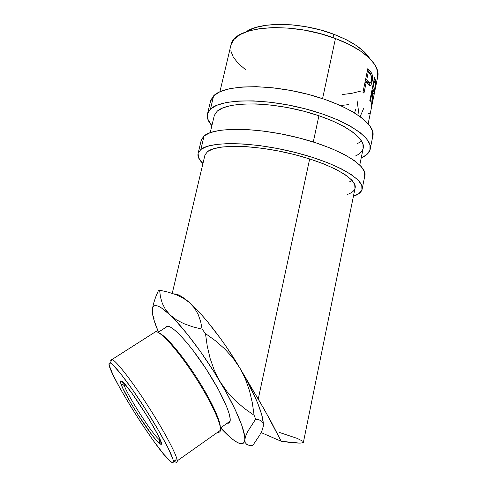 <?xml version="1.0" encoding="UTF-8"?>
<svg xmlns="http://www.w3.org/2000/svg" width="487" height="487" viewBox="0 0 487 487"><rect width="100%" height="100%" fill="white"/><g stroke="black" fill="none" stroke-linecap="round" stroke-linejoin="round"><path stroke-width="0.73" d="M370.309 148.559L372.732 136.561C376.774 124.435 349.203 104.961 307.571 94.204C265.993 83.35 223.831 84.981 213.623 95.836L210.469 109.125C220.544 98.891 262.712 97.802 304.436 108.613C346.214 119.327 374.004 138.198 370.077 149.71C369.061 153.101 366.102 155.858 361.202 157.977L366.814 154.58L369.956 150.106L369.986 144.816L366.693 138.88L360.033 132.519L350.116 126.017L337.278 119.68L322.047 113.836L305.142 108.796L287.427 104.833L269.81 102.148L253.203 100.87L238.411 101.028L226.084 102.55L216.685 105.314L210.469 109.125L213.623 95.836L210.421 101.625M364.617 176.58L364.526 171.82L361.111 166.408L354.299 160.527L344.236 154.446L331.239 148.438L315.856 142.813L298.823 137.876L280.993 133.888L263.303 131.058L246.647 129.512L231.855 129.305L219.558 130.382L210.22 132.647L214.323 115.382L217.117 111.292C226.711 102.008 265.378 101.211 303.304 111.091C341.284 120.886 366.681 138.071 363.101 148.638C362.17 151.737 359.455 154.257 354.956 156.205M357.543 143.555L361.683 141.108M372.604 136.981L372.689 131.423L369.463 125.232L362.876 118.639L353.032 111.937L340.267 105.435L325.109 99.482L308.277 94.387L290.611 90.436L273.037 87.83L256.454 86.68L241.662 87.015L229.322 88.756L219.887 91.763L213.623 95.836L210.725 100.346L207.62 113.392L210.469 109.125L207.511 113.763L207.742 118.992L211.888 125.683C207.937 121.287 206.518 117.19 207.62 113.392M363.058 148.785L362.955 143.921L359.82 138.485L353.635 132.689L344.516 126.772L332.785 121.026L318.912 115.729L303.559 111.158L287.476 107.56L271.484 105.113L256.381 103.932L242.885 104.035L231.587 105.381L222.912 107.852L217.117 111.292L214.286 115.498L214.061 116.49M362.225 188.633L364.726 176.221C368.416 165.97 340.188 148.328 298.111 137.693C256.089 126.973 213.915 126.961 204.096 135.934L200.888 149.448C210.573 141.12 252.747 141.693 294.921 152.37C337.144 162.968 365.591 179.983 362.03 189.595C361.123 192.432 358.249 194.66 353.416 196.279L358.919 193.607L361.92 189.924L361.78 185.444L358.292 180.287L351.407 174.656L341.265 168.788L328.189 162.944L312.733 157.435L295.627 152.553L277.748 148.547L260.015 145.643L243.342 143.963L228.543 143.568L216.265 144.426L206.957 146.435L200.888 149.448L204.096 135.934L201.101 140.792M172.24 293.338L204.978 154.896L207.62 151.53C216.861 143.988 255.541 144.688 293.868 154.434C332.25 164.113 358.255 179.612 355.011 188.432C354.183 191.032 351.547 193.065 347.109 194.55M349.739 181.7L352.241 180.622M210.22 132.647L204.096 135.934L201.356 139.708L198.203 152.973L200.888 149.448L198.106 153.283L198.532 157.727L202.933 163.553C198.818 159.681 197.241 156.157 198.203 152.973M354.974 188.56L354.706 184.433L351.395 179.709L345.003 174.571L335.677 169.226L323.733 163.924L309.665 158.932L294.13 154.501L277.894 150.873L261.793 148.225L246.629 146.678L233.127 146.283L221.871 147.025L213.288 148.815L207.62 151.53L204.948 154.994L204.759 155.828M158.452 332.097C155.523 325.219 153.606 319.502 152.711 314.943L152.468 309.787L152.711 314.943C152.102 311.765 152.078 309.367 152.644 307.747C154.282 303.322 160.095 305.733 170.097 314.979L165.47 309.495L162.317 303.413L160.442 296.912L159.608 290.209L168.106 292.115L176.05 294.702L183.276 298.154L189.553 302.652L194.49 308.064L198.154 314.383L200.644 321.487L202.117 329.182L192.548 326.759L183.903 323.672L176.349 319.776L170.097 314.979L165.47 309.495L162.317 303.413L160.442 296.912L159.608 290.209L168.106 292.115L176.05 294.702L183.276 298.154L189.553 302.652C182.546 296.54 177.39 293.643 174.072 293.959M217.677 432.231C219.235 432.602 220.148 431.957 220.416 430.295C221.597 423.982 210.153 399.584 193.996 375.008C177.871 350.409 161.209 331.872 155.822 331.586L112.083 359.467L110.226 362.888C113.97 364.209 128.258 382.496 143.616 406.201C158.975 429.881 171.795 453.488 173.189 460.227C173.756 462.954 172.879 463.374 170.547 461.493L172.55 462.638L173.36 461.859L172.885 459.089L168.027 447.839L158.5 430.392L145.869 409.701L132.446 389.6L120.703 373.712L112.57 364.562L110.226 362.888L109.112 363.156L109.21 365.28L112.814 374.424L120.24 388.65L130.382 405.921L141.924 424.043L153.454 440.784L163.486 453.945L170.547 461.493C157.137 451.224 106.817 370.997 109.033 363.454L110.226 362.888L112.083 359.467C116.083 360.703 131.667 380.591 147.957 405.896C164.259 431.184 177.025 455.4 177.244 460.83C177.341 462.711 176.337 462.814 174.224 461.14C176.671 463.076 177.627 462.638 177.091 459.825C175.783 452.861 162.615 428.438 146.715 403.973C130.82 379.489 115.997 360.703 112.083 359.467L155.822 331.586C161.386 331.83 179.186 351.949 195.744 377.699C212.344 403.431 222.9 427.422 220.033 431.488L219.954 430.624M220.282 427.099C220.361 419.904 209.885 397.928 195.427 375.739C180.975 353.532 165.55 335.646 159.158 333.023C165.708 335.695 181.834 354.56 196.547 377.474C211.285 400.375 221.299 422.229 220.209 428.146M123.765 383.099L124.276 385.442C127.655 396.077 153.375 435.822 159.633 439.962L159.718 443.785C152.839 439.043 124.83 395.718 120.995 384.024C120.1 381.504 120.21 380.499 121.324 381.029L125.208 384.681L131.648 392.857L147.932 417.298L157.691 434.538L160.893 441.794L161.294 443.694L160.893 444.351L157.843 442.044L152.346 435.451L137.644 414.157L130.467 402.439L122.627 387.889L120.472 382.234L120.508 381.035L121.324 381.029C127.29 382.502 166.883 445.775 160.947 444.345L159.718 443.785L159.633 439.962C152.711 435.402 123.595 389.46 123.765 383.421L123.765 383.099M160.083 439.645L159.633 439.962L160.083 439.645M165.823 326.96L167.705 326.193L158.044 332.365L167.705 326.193L170.785 327.313L174.985 330.344L180.172 335.245L186.156 341.862L192.694 349.958L206.238 369.134L218.328 389.344L226.753 406.864L229.127 413.633L230.168 418.704L229.876 421.931L228.318 423.24L227.204 423.209C228.793 423.507 229.761 422.826 230.101 421.164C231.575 414.839 220.818 391.207 205.24 367.612C189.687 343.986 173.287 326.302 167.705 326.193L165.464 327.623M174.224 461.14L175.917 459.947L174.224 461.14L173.195 460.264M333.735 34.236L333.005 37.645L333.735 34.236L320.215 29.896L305.994 26.712L291.78 24.843L278.266 24.368L266.072 25.275L255.742 27.485L245.892 31.941C260.137 21.379 301.782 21.885 333.735 34.236C351.864 41.292 363.819 49.321 369.609 58.318L364.124 51.744L356.18 45.443L345.91 39.508L333.735 34.236M263.211 426.569L262.079 430.411L259.784 435.025L252.613 445.708L249.35 445.422L246.806 444.461L245.211 442.64L244.815 439.773L245.752 435.908L247.986 431.074L255.663 419.137L259.139 419.837L261.659 421.212L263.071 423.398L263.224 426.502L263.321 423.343L261.677 414.54L257.55 402.743L247.043 380.737L258.25 399.03L309.665 158.932L258.25 399.03L270.79 421.085L281.188 441.277C296.12 443.389 303.541 443.657 303.45 442.068L355.193 187.556M375.027 89.973L377.589 77.378C381.138 65.855 364.666 49.29 335.446 38.534L322.577 98.624L335.446 38.534C290.398 21.014 233.809 26.121 231.051 44.621L219.911 91.757M318.912 115.729L313.293 141.991L318.912 115.729M368.178 123.668L374.807 91.16M375.818 82.327L374.911 82.224L375.818 82.327L374.509 77.603L369.791 100.742L374.509 77.603L375.647 80.921L375.763 83.88L374.223 92.597L373.553 94.028L373.042 92.798L371.404 106.866L372.683 91.69L372.391 90.953L370.211 101.637L369.791 100.742L370.211 101.637L372.391 90.953L371.8 90.905L372.391 90.953L372.683 91.69L371.404 106.866L373.042 92.798L373.286 93.577C373.614 94.752 374.113 93.589 374.795 90.071L374.795 90.071M362.949 92.28L367.813 68.649L370.984 72.161L372.007 74.036L372.494 77.342L372.068 81.621L370.936 84.896L370.181 85.529L369.085 85.213L366.2 82.309L363.959 93.224L362.949 92.28L363.959 93.224L366.2 82.309L364.988 82.37L366.2 82.309L369.383 85.414C370.558 85.943 371.453 84.677 372.068 81.621C372.695 78.565 372.628 75.917 371.867 73.671L369.901 70.816L368.251 70.883L370.187 73.677L371.867 73.671L370.187 73.677L370.437 74.414L368.251 70.883L369.901 70.816L367.813 68.649L362.949 92.28M263.217 426.509L263.224 426.502C264.161 418.339 258.767 403.084 247.043 380.737L239.805 367.935L245.381 379.008L249.478 390.665L252.315 402.81L254.111 415.295L255.663 419.137L254.111 415.295L244.358 408.416L235.215 400.545L227.021 391.615L219.96 381.479L214.298 370.29L210.128 358.481L207.255 346.172L205.465 333.558L202.117 329.182L192.548 326.759L183.903 323.672L176.349 319.776L170.097 314.979C183.496 327.55 204.023 354.682 219.96 381.479L214.298 370.29L210.128 358.481L207.255 346.172L205.465 333.558L215.4 340.736L224.659 348.832L232.841 357.854L239.805 367.935L245.381 379.008L249.478 390.665L252.315 402.81L254.111 415.295L244.358 408.416L235.215 400.545L227.021 391.615L219.96 381.479C236.067 408.349 245.728 431.683 244.815 439.773L245.752 435.908L247.986 431.074L255.663 419.137L259.139 419.837L261.659 421.212L263.071 423.398L263.224 426.502L262.079 430.411L259.784 435.025L252.613 445.708L249.35 445.422L246.806 444.461L245.211 442.64L244.815 439.773C244.364 443.907 241.936 444.832 237.528 442.555C233.084 440.169 227.453 435.293 220.641 427.921L226.625 433.308M220.641 427.921L229.98 437.119L234.016 440.351L237.528 442.555L240.438 443.651L242.66 443.584L244.139 442.293L244.815 439.773L244.638 436.011L241.643 424.92L235.184 409.646L225.651 391.317L213.811 371.49L200.711 351.949L187.544 334.429L175.442 320.379L170.097 314.979L161.282 307.814L157.94 306.098L155.353 305.611L153.545 306.317L152.51 308.161L152.242 311.065L152.711 314.943L154.209 319.101L152.711 314.943L153.886 319.703L158.196 331.489M158.494 290.374L155.53 297.393L153.46 303.894L155.53 297.393L158.494 290.374L159.03 290.258L158.494 290.374M303.45 442.068L302.348 442.86L299.566 443.091L281.188 441.277L261.105 432.553L281.188 441.277L264.745 410.212L239.805 367.935L227.301 348.229L220.666 338.745L207.389 321.548L201.04 314.194L189.553 302.652L184.628 298.634L180.354 295.846L176.799 294.3M377.541 77.561L377.711 71.412L374.899 64.734L369.061 57.789L360.313 50.892L348.954 44.36L335.446 38.534L320.409 33.725L304.594 30.188L288.797 28.094L273.804 27.54L260.326 28.508L248.96 30.912L240.134 34.577L234.119 39.277L231.008 44.774L230.716 46.04M230.777 50.794L233.267 57.095L238.253 63.432L245.442 69.592M342.324 94.533L351.675 93.364L361.275 90.959M302.877 441.265L297.198 438.385L279.106 432.346M341.296 105.448L348.442 104.638M363.576 108.631L360.179 116.576M355.687 109.204L354.609 112.881M357.099 100.754L358.876 113.587M369.536 113.179L369.231 113.574L368.099 113.301M372.689 101.54L374.229 93.93L372.689 101.54M375.331 79.704L374.107 79.6L375.331 79.704M372.774 91.185L372.665 91.647L372.774 91.185M372.616 92.761L373.042 92.798L372.616 92.761M371.958 90.917L371.861 90.6L371.958 90.917M374.765 89.2C374.314 91.379 373.979 92.073 373.76 91.288L373.511 90.466L371.922 90.314L373.511 90.466L372.872 88.585L372.281 88.543L372.872 88.585L374.436 80.903L373.846 80.866L374.436 80.903L372.872 88.585L373.87 91.526L374.168 91.404L375.325 85.128L374.436 80.903L375.087 82.845C375.489 83.874 375.38 85.998 374.765 89.2M372.458 91.118L372.701 90.387M371.204 81.597L372.068 81.621L371.204 81.597M369.231 84.854L369.992 83.076L369 85.146M367.515 70.085L368.251 70.883L367.515 70.085M368.397 83.064L365.408 80.325L367.685 82.766L369.085 82.51M371.441 80.672C370.936 82.833 370.242 83.527 369.359 82.76L368.452 81.834L366.796 81.865L368.452 81.834L366.699 79.892L365.487 79.953L366.699 79.892L368.312 72.052L367.101 72.119L368.312 72.052L366.699 79.892L369.274 82.687L370.497 82.887L371.532 80.16L371.471 76.489L370.528 74.548L368.312 72.052L370.138 74.061C371.453 75.193 371.891 77.396 371.441 80.672M155.822 331.586L153.74 332.913M120.892 383.726L121.074 384.06M110.793 360.83C110.707 359.589 111.139 359.132 112.083 359.467L110.817 360.112M160.387 440.394L159.633 439.962L160.387 440.394M239.805 367.935C224.111 341.344 203.414 314.73 189.553 302.652L194.49 308.064L198.154 314.383L200.644 321.487L202.117 329.182L205.465 333.558L215.4 340.736L224.659 348.832L232.841 357.854L239.805 367.935M177.091 459.825L173.189 460.227M124.276 385.442L120.995 384.024M230.101 421.164L220.41 428.006M220.416 430.295L177.244 460.83M359.771 165.02L363.314 147.591M152.644 307.747L153.642 303.188M373.766 91.3L372.476 91.148M369.371 82.766L367.685 82.766M160.801 441.526L160.947 444.345"/></g></svg>
